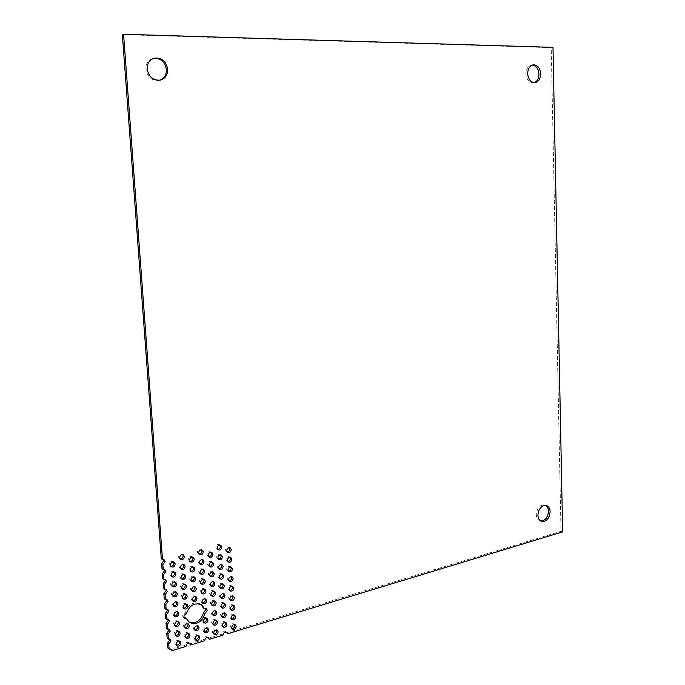 <?xml version="1.0" encoding="UTF-8"?>
<svg xmlns="http://www.w3.org/2000/svg" width="685" height="685" viewBox="0 0 685 685"><rect width="100%" height="100%" fill="white"/><g stroke="black" fill="none" stroke-linecap="round" stroke-linejoin="round"><path stroke-width="0.51" stroke-dasharray="3.42 2.57" d="M534.146 82.68L533.298 82.859C529.025 82.722 526.568 79.725 525.934 73.886C526.123 68.928 527.981 65.983 531.517 65.066L532.391 65.024M540.688 521.045L539.84 520.848C537.639 519.932 536.449 517.877 536.269 514.683C537.049 507.885 539.908 504.648 544.858 504.973L545.654 505.333M167.166 638.214L169.529 639.139M166.429 628.376L168.793 629.284M165.702 618.512L168.048 619.403M164.965 608.614L167.294 609.496M164.229 598.699L166.541 599.555M163.492 588.749L165.787 589.588M162.747 578.782L165.034 579.596M162.011 568.781L164.272 569.577M161.266 558.754L163.51 559.534M203.257 607.8L205.757 608.528M159.596 80.256L158.963 80.41C151.796 80.873 147.438 77.157 145.888 69.279C145.836 63.671 148.2 60.057 152.986 58.448L153.628 58.311M176.336 645.193L174.889 643.412C175.386 640.758 176.73 639.799 178.931 640.543L179.436 641.177M175.634 635.423L174.178 633.634C174.666 630.988 176.002 630.029 178.203 630.757L178.716 631.382M174.932 625.636L173.459 623.821C173.939 621.192 175.274 620.233 177.466 620.952L177.989 621.56M174.23 615.815L172.74 613.983C173.202 611.362 174.538 610.412 176.73 611.114L177.252 611.714M173.528 605.968L172.012 604.127C172.474 601.516 173.802 600.557 175.994 601.25L176.524 601.841M172.826 596.096L171.293 594.237C171.738 591.643 173.065 590.684 175.257 591.361L175.788 591.934M172.123 586.197L170.565 584.322C171.002 581.736 172.32 580.786 174.512 581.445L175.043 582.01M171.413 576.265L169.837 574.372C170.265 571.812 171.575 570.853 173.767 571.504L174.307 572.052M170.702 566.315L169.101 564.406C169.52 561.854 170.83 560.904 173.022 561.537L173.562 562.068M185.507 637.487L184.034 635.697C184.513 633.077 185.832 632.118 187.998 632.829L188.521 633.462M184.822 627.751L183.332 625.944C183.803 623.341 185.121 622.382 187.288 623.085L187.81 623.692M183.452 608.203L181.919 606.371C182.373 603.785 183.683 602.834 185.849 603.502L186.38 604.093M182.758 598.39L181.217 596.541C181.653 593.972 182.964 593.013 185.13 593.681L185.661 594.255M182.073 588.552L180.506 586.685C180.943 584.134 182.236 583.175 184.402 583.826L184.941 584.382M181.379 578.688L179.795 576.804C180.215 574.27 181.516 573.311 183.674 573.944L184.214 574.492M180.694 568.798L179.085 566.897C179.496 564.371 180.78 563.421 182.946 564.038L183.494 564.568M180.001 558.883L178.365 556.965C178.768 554.456 180.052 553.497 182.21 554.096L182.758 554.627M195.259 639.525L193.778 637.735C194.24 635.141 195.55 634.19 197.691 634.875L198.213 635.509M194.591 629.849L193.093 628.051C193.555 625.465 194.848 624.506 196.989 625.191L197.52 625.807M192.579 600.668L191.029 598.827C191.457 596.275 192.75 595.325 194.882 595.967L195.422 596.541M191.911 590.89L190.336 589.031C190.764 586.497 192.04 585.547 194.18 586.172L194.72 586.737M191.235 581.085L189.642 579.21C190.053 576.693 191.329 575.734 193.47 576.35L194.018 576.907M190.567 571.256L188.949 569.363C189.351 566.863 190.618 565.904 192.759 566.504L193.307 567.043M189.891 561.4L188.247 559.491C188.649 556.999 189.908 556.049 192.04 556.631L192.596 557.162M204.241 631.913L202.734 630.123C203.188 627.563 204.472 626.612 206.587 627.272L207.118 627.897M203.591 622.271L202.066 620.464C202.512 617.921 203.787 616.962 205.902 617.613L206.442 618.221M202.289 602.911L200.722 601.079C201.15 598.553 202.417 597.603 204.532 598.219L205.072 598.81M201.63 593.193L200.046 591.343C200.465 588.835 201.732 587.884 203.839 588.492L204.387 589.066M200.97 583.449L199.369 581.582C199.78 579.09 201.039 578.14 203.145 578.731L203.702 579.287M200.32 573.679L198.693 571.795C199.095 569.312 200.345 568.362 202.452 568.944L203.008 569.492M199.66 563.883L198.016 561.991C198.402 559.517 199.652 558.566 201.758 559.131L202.315 559.671M199.001 554.062L197.331 552.153C197.717 549.695 198.95 548.745 201.056 549.293L201.613 549.815M213.788 633.959L212.273 632.178C212.718 629.635 213.985 628.684 216.075 629.327L216.606 629.952M213.155 624.378L211.622 622.579C212.059 620.053 213.318 619.103 215.407 619.728L215.946 620.345M212.513 614.77L210.963 612.955C211.391 610.438 212.65 609.487 214.739 610.104L215.278 610.712M211.879 605.129L210.304 603.305C210.732 600.805 211.982 599.854 214.062 600.454L214.619 601.045M211.237 595.471L209.653 593.63C210.064 591.146 211.305 590.196 213.395 590.787L213.943 591.361M210.603 585.786L208.994 583.928C209.396 581.454 210.637 580.503 212.718 581.085L213.275 581.651M209.961 576.076L208.326 574.21C208.719 571.744 209.961 570.793 212.042 571.358L212.598 571.906M209.319 566.341L207.666 564.457C208.052 562.008 209.285 561.058 211.357 561.606L211.922 562.145M208.677 556.58L206.998 554.679C207.375 552.247 208.6 551.297 210.672 551.827L211.245 552.358M222.608 626.458L221.058 624.669C221.495 622.16 222.736 621.209 224.8 621.817L225.348 622.442M221.983 616.902L220.424 615.104C220.844 612.604 222.086 611.662 224.149 612.253L224.697 612.87M221.358 607.33L219.782 605.506C220.193 603.031 221.435 602.081 223.49 602.663L224.046 603.262M220.741 597.722L219.14 595.89C219.542 593.424 220.775 592.474 222.839 593.047L223.396 593.638M220.116 588.098L218.498 586.249C218.892 583.8 220.116 582.849 222.18 583.406L222.736 583.98M219.491 578.448L217.847 576.582C218.241 574.141 219.457 573.199 221.512 573.747L222.077 574.304M218.866 568.773L217.205 566.897C217.582 564.466 218.798 563.515 220.853 564.055L221.418 564.594M218.232 559.071L216.554 557.179C216.922 554.764 218.138 553.814 220.185 554.336L220.758 554.867M217.607 549.344L215.903 547.435C216.263 545.037 217.47 544.087 219.517 544.592L220.091 545.114M231.95 628.505L230.4 626.732C230.819 624.249 232.052 623.299 234.09 623.889L234.638 624.514M231.342 619.017L229.775 617.219C230.186 614.745 231.419 613.803 233.448 614.385L234.005 614.993M230.734 609.496L229.15 607.689C229.561 605.223 230.776 604.281 232.814 604.846L233.371 605.454M230.126 599.949L228.525 598.125C228.918 595.685 230.134 594.734 232.172 595.291L232.729 595.881M229.518 590.384L227.891 588.543C228.285 586.112 229.501 585.17 231.53 585.709L232.095 586.283M228.91 580.786L227.266 578.936C227.651 576.513 228.85 575.571 230.879 576.102L231.453 576.667M228.302 571.17L226.632 569.303C227.009 566.897 228.208 565.956 230.237 566.469L230.811 567.017M227.685 561.529L225.999 559.645C226.367 557.256 227.557 556.306 229.586 556.811L230.16 557.35M227.077 551.862L225.365 549.961C225.725 547.58 226.915 546.639 228.927 547.127L229.509 547.649M208.009 638.36L221.7 634.207C222.137 631.69 223.387 630.739 225.451 631.365L225.99 631.998M189.437 643.994L203.402 639.756C203.865 637.178 205.157 636.228 207.264 636.896L207.795 637.538M170.471 649.748L184.727 645.424C185.215 642.787 186.543 641.828 188.709 642.556L189.231 643.198M167.893 648.027L170.274 648.969M226.213 632.837L560.998 531.286L551.245 47.65L122.35 34.635M184.137 617.99L183.4 617.673C182.073 615.678 182.647 614.111 185.113 612.981C188.178 604.264 193.298 601.267 200.457 603.999L201.073 604.478M188.735 621.903L185.464 617.836M562.65 531.868L560.998 531.286M221.7 634.207L223.01 635.149M203.402 639.756L204.687 640.723M184.727 645.424L185.986 646.409M551.245 47.65L552.992 47.368M185.113 612.981L186.371 613.897M533.298 82.859L535.019 82.645M539.84 520.848L541.484 521.422M169.032 638.514L170.257 639.49M168.279 628.667L169.512 629.626M167.534 618.795L168.767 619.737M166.78 608.896L168.013 609.821M166.027 598.973L167.26 599.872M165.265 589.023L166.498 589.905M164.503 579.048L165.736 579.904M163.741 569.038L164.974 569.877M162.979 559.011L164.203 559.816M205.217 607.929L206.51 608.828M158.963 80.41L160.247 80.136M175.6 644.85L176.841 645.835M174.906 635.089L176.148 636.057M174.204 625.302L175.446 626.253M173.51 615.49L174.752 616.414M172.808 605.651L174.05 606.559M172.106 595.779L173.348 596.669M171.404 585.889L172.646 586.754M170.702 575.974L171.944 576.821M170 566.033L171.241 566.855M184.762 637.153L186.02 638.12M184.085 627.426L185.335 628.376M182.715 607.895L183.974 608.802M182.039 598.091L183.289 598.973M181.354 588.261L182.604 589.126M180.669 578.405L181.919 579.245M179.975 568.516L181.234 569.346M179.29 558.609L180.549 559.414M194.506 639.191L195.773 640.158M193.846 629.524L195.114 630.474M191.843 600.368L193.119 601.25M191.175 590.598L192.451 591.463M190.507 580.803L191.783 581.642M189.839 570.982L191.106 571.804M189.171 561.126L190.439 561.931M203.488 631.596L204.772 632.546M202.846 621.963L204.13 622.888M201.544 602.62L202.828 603.502M200.893 592.91L202.178 593.775M200.243 583.166L201.527 584.014M199.583 573.405L200.868 574.236M198.933 563.618L200.217 564.423M198.273 553.805L199.558 554.593M213.026 633.651L214.319 634.593M212.393 624.069L213.694 624.994M211.759 614.471L213.061 615.378M211.126 604.846L212.427 605.728M210.492 595.188L211.785 596.053M209.858 585.512L211.151 586.36M209.216 575.811L210.518 576.633M208.582 566.084L209.875 566.889M207.94 556.331L209.242 557.119M221.837 626.158L223.147 627.083M221.221 616.611L222.531 617.519M220.604 607.038L221.914 607.929M219.979 597.448L221.289 598.313M219.363 587.833L220.673 588.672M218.738 578.183L220.048 579.013M218.113 568.516L219.431 569.321M217.496 558.823L218.806 559.611M216.871 549.105L218.181 549.867M231.17 628.213L232.498 629.138M230.571 618.726L231.89 619.634M229.963 609.213L231.29 610.104M229.364 599.675L230.682 600.548M228.756 590.119L230.083 590.967M228.148 580.529L229.475 581.36M227.54 570.922L228.867 571.727M226.932 561.289L228.259 562.077M226.324 551.622L227.651 552.393M531.517 65.066L533.247 64.818M544.858 504.973L546.502 505.521M225.451 631.365L226.761 632.298M207.264 636.896L208.557 637.855M188.709 642.556L189.976 643.532M169.769 648.327L171.002 649.329M188.075 621.466L189.334 622.4M200.457 603.999L201.741 604.881M183.4 617.673L184.659 618.598M152.986 58.448L154.262 58.122M178.931 640.543L180.172 641.52M178.203 630.757L179.444 631.716M177.466 620.952L178.716 621.886M176.73 611.114L177.98 612.03M175.994 601.25L177.244 602.149M175.257 591.361L176.499 592.242M174.512 581.445L175.762 582.301M173.767 571.504L175.017 572.343M173.022 561.537L174.264 562.351M187.998 632.829L189.265 633.788M187.288 623.085L188.546 624.018M185.849 603.502L187.108 604.401M185.13 593.681L186.388 594.554M184.402 583.826L185.661 584.682M183.674 573.944L184.941 574.775M182.946 564.038L184.205 564.851M182.21 554.096L183.477 554.893M197.691 634.875L198.967 635.834M196.989 625.191L198.265 626.124M194.882 595.967L196.158 596.84M194.18 586.172L195.456 587.028M193.47 576.35L194.745 577.181M192.759 566.504L194.035 567.317M192.04 556.631L193.316 557.427M206.587 627.272L207.872 628.205M205.902 617.613L207.195 618.529M204.532 598.219L205.817 599.101M203.839 588.492L205.132 589.348M203.145 578.731L204.438 579.57M202.452 568.944L203.745 569.757M201.758 559.131L203.043 559.928M201.056 549.293L202.34 550.072M216.075 629.327L217.376 630.26M215.407 619.728L216.708 620.644M214.739 610.104L216.04 611.003M214.062 600.454L215.373 601.336M213.395 590.787L214.696 591.643M212.718 581.085L214.02 581.916M212.042 571.358L213.343 572.172M211.357 561.606L212.658 562.402M210.672 551.827L211.982 552.607M224.8 621.817L226.11 622.733M224.149 612.253L225.459 613.152M223.49 602.663L224.808 603.545M222.839 593.047L224.149 593.904M222.18 583.406L223.49 584.245M221.512 573.747L222.831 574.561M220.853 564.055L222.163 564.851M220.185 554.336L221.503 555.107M219.517 544.592L220.827 545.346M234.09 623.889L235.409 624.806M233.448 614.385L234.775 615.276M232.814 604.846L234.142 605.728M232.172 595.291L233.499 596.147M231.53 585.709L232.857 586.548M230.879 576.102L232.206 576.916M230.237 566.469L231.564 567.266M229.586 556.811L230.913 557.59M228.927 547.127L230.263 547.88"/><path stroke-width="1.03" d="M540.696 73.817C540.499 78.826 538.607 81.772 535.019 82.645C530.747 82.508 528.289 79.511 527.655 73.655C527.835 68.68 529.702 65.734 533.247 64.818C537.588 64.921 540.071 67.918 540.696 73.817M532.391 65.024C536.295 65.709 538.487 68.714 538.975 74.049C538.855 78.518 537.245 81.395 534.146 82.68M550.141 511.729C549.353 518.571 546.467 521.799 541.484 521.422C539.275 520.506 538.085 518.451 537.905 515.248C538.693 508.441 541.552 505.196 546.502 505.521C548.753 506.421 549.969 508.493 550.141 511.729M545.654 505.333C547.426 506.463 548.377 508.407 548.497 511.173C547.923 517.372 545.32 520.66 540.688 521.045M168.793 629.284L169.024 630.131L166.798 633.3L167.166 638.214L168.39 639.191L170.257 639.49L170.976 640.937L168.758 644.114L169.118 649.029L171.002 649.329L171.704 650.75L185.986 646.409C186.474 643.763 187.801 642.804 189.976 643.532L190.695 644.97L204.687 640.723C205.149 638.137 206.442 637.187 208.557 637.855L209.302 639.319L223.01 635.149C223.447 632.623 224.697 631.673 226.761 632.298L227.531 633.771L562.65 531.868L552.992 47.368L123.574 34.25L162.491 559.568L164.203 559.816L165.119 561.46L162.867 564.594L163.235 569.612L164.974 569.877L165.856 571.487L163.604 574.629L163.98 579.638L165.736 579.904L166.592 581.488L164.349 584.639L164.717 589.631L166.498 589.905L167.328 591.463L165.085 594.614L165.453 599.598L167.26 599.872L168.065 601.413L165.83 604.572L166.19 609.539L168.013 609.821L168.793 611.337L166.558 614.496L166.926 619.446L168.767 619.737L169.529 621.226L167.294 624.395L167.662 629.335L169.512 629.626L170.257 631.09L168.022 634.267L168.39 639.191M169.529 639.139L169.743 639.953L167.525 643.121L167.893 648.027L169.118 649.029M168.048 619.403L168.296 620.285L166.07 623.444L166.429 628.376L167.662 629.335M167.294 609.496L167.56 610.412L165.333 613.563L165.702 618.512L166.926 619.446M166.541 599.555L166.832 600.514L164.597 603.665L164.965 608.614L166.19 609.539M165.787 589.588L166.095 590.59L163.861 593.732L164.229 598.699L165.453 599.598M165.034 579.596L165.359 580.632L163.116 583.766L163.492 588.749L164.717 589.631M164.272 569.577L164.623 570.656L162.379 573.782L162.747 578.782L163.98 579.638M163.51 559.534L163.886 560.647L161.634 563.772L162.011 568.781L163.235 569.612M123.574 34.25L122.35 34.635L161.266 558.754L162.491 559.568M201.073 604.478L203.257 607.8L204.541 608.7L206.51 608.828L207.315 610.352L204.875 613.512C201.767 622.34 196.595 625.302 189.334 622.4L186.722 618.76L185.464 617.836L184.137 617.99M205.757 608.528L206.031 609.453L203.591 612.604C200.799 620.97 195.85 624.069 188.735 621.903M167.714 69.236C167.739 75.016 165.256 78.647 160.247 80.136C153.063 80.599 148.696 76.874 147.155 68.98C147.095 63.354 149.458 59.732 154.262 58.122C161.651 57.454 166.13 61.153 167.714 69.236M153.628 58.311C160.727 58.079 164.991 61.821 166.421 69.528C166.489 74.973 164.22 78.552 159.596 80.256M180.9 642.967C180.395 645.638 179.042 646.597 176.841 645.835L176.131 644.405C176.627 641.734 177.98 640.775 180.172 641.52L180.9 642.967M179.436 641.177L179.65 641.982C179.419 644.131 178.314 645.201 176.336 645.193M180.189 633.188C179.693 635.843 178.348 636.802 176.148 636.057L175.411 634.601C175.899 631.947 177.244 630.988 179.444 631.716L180.189 633.188M178.716 631.382L178.939 632.229C178.716 634.37 177.612 635.432 175.634 635.423M179.479 623.376C178.999 626.021 177.655 626.981 175.446 626.253L174.692 624.771C175.172 622.126 176.516 621.167 178.716 621.886L179.479 623.376M177.989 621.56L178.228 622.442C178.006 624.574 176.91 625.636 174.932 625.636M178.768 613.546C178.288 616.183 176.953 617.134 174.752 616.414L173.973 614.916C174.444 612.287 175.78 611.328 177.98 612.03L178.768 613.546M177.252 611.714L177.518 612.63C177.295 614.753 176.199 615.815 174.23 615.815M178.049 603.69C177.586 606.311 176.25 607.261 174.05 606.559L173.254 605.026C173.716 602.415 175.043 601.456 177.244 602.149L178.049 603.69M176.524 601.841L176.807 602.791C176.584 604.906 175.497 605.968 173.528 605.968M177.338 593.801C176.884 596.404 175.557 597.363 173.348 596.669L172.526 595.119C172.98 592.516 174.307 591.557 176.499 592.242L177.338 593.801M175.788 591.934L176.088 592.919C175.874 595.042 174.786 596.096 172.826 596.096M176.619 583.885C176.173 586.48 174.855 587.439 172.646 586.754L171.807 585.178C172.243 582.601 173.562 581.633 175.762 582.301L176.619 583.885M175.043 582.01L175.369 583.029C175.163 585.136 174.076 586.197 172.123 586.197M175.899 573.953C175.463 576.53 174.144 577.481 171.944 576.821L171.079 575.22C171.507 572.651 172.817 571.692 175.017 572.343L175.899 573.953M174.307 572.052L174.649 573.114C174.444 575.212 173.365 576.265 171.413 576.265M175.18 563.986C174.752 566.546 173.442 567.505 171.241 566.855L170.342 565.228C170.762 562.676 172.072 561.717 174.264 562.351L175.18 563.986M173.562 562.068L173.93 563.164C173.733 565.262 172.654 566.307 170.702 566.315M190.002 635.252C189.522 637.889 188.195 638.84 186.02 638.12L185.284 636.665C185.763 634.036 187.091 633.077 189.265 633.788L190.002 635.252M188.521 633.462L188.743 634.293C188.529 636.399 187.442 637.47 185.507 637.487M189.308 625.508C188.837 628.128 187.51 629.087 185.335 628.376L184.582 626.895C185.053 624.275 186.38 623.316 188.546 624.018L189.308 625.508M187.81 623.692L188.05 624.566C187.836 626.672 186.757 627.734 184.822 627.751M187.921 605.934C187.467 608.528 186.149 609.487 183.974 608.802L183.178 607.278C183.631 604.684 184.941 603.725 187.108 604.401L187.921 605.934M186.38 604.093L186.662 605.035C186.448 607.133 185.378 608.186 183.452 608.203M187.219 596.113C186.774 598.69 185.464 599.649 183.289 598.973L182.467 597.423C182.912 594.854 184.222 593.895 186.388 594.554L187.219 596.113M185.661 594.255L185.96 595.231C185.755 597.32 184.693 598.373 182.758 598.39M186.525 586.257C186.089 588.826 184.779 589.785 182.604 589.126L181.765 587.55C182.193 584.99 183.494 584.031 185.661 584.682L186.525 586.257M184.941 584.382L185.258 585.401C185.061 587.482 184 588.535 182.073 588.552M185.823 576.385C185.395 578.936 184.094 579.887 181.919 579.245L181.054 577.652C181.474 575.1 182.767 574.141 184.941 574.775L185.823 576.385M184.214 574.492L184.556 575.546C184.359 577.618 183.306 578.662 181.379 578.688M185.113 566.478C184.702 569.021 183.409 569.971 181.234 569.346L180.335 567.719C180.754 565.193 182.039 564.235 184.205 564.851L185.113 566.478M183.494 564.568L183.854 565.664C183.666 567.728 182.604 568.773 180.694 568.798M184.411 556.545C184 559.071 182.715 560.03 180.549 559.414L179.624 557.77C180.027 555.252 181.311 554.293 183.477 554.893L184.411 556.545M182.758 554.627L183.143 555.749C182.964 557.804 181.91 558.849 180.001 558.883M199.712 637.298C199.232 639.91 197.922 640.86 195.773 640.158L195.045 638.703C195.516 636.1 196.818 635.141 198.967 635.834L199.712 637.298M198.213 635.509L198.436 636.339C198.222 638.42 197.16 639.482 195.259 639.525M199.035 627.614C198.564 630.209 197.263 631.159 195.114 630.474L194.36 628.993C194.823 626.398 196.124 625.448 198.265 626.124L199.035 627.614M197.52 625.807L197.76 626.672C197.554 628.744 196.492 629.806 194.591 629.849M196.997 598.39C196.552 600.951 195.259 601.901 193.119 601.25L192.297 599.709C192.733 597.157 194.018 596.198 196.158 596.84L196.997 598.39M195.422 596.541L195.722 597.517C195.525 599.572 194.471 600.625 192.579 600.668M196.312 588.603C195.884 591.146 194.591 592.097 192.451 591.463L191.603 589.896C192.031 587.353 193.316 586.394 195.456 587.028L196.312 588.603M194.72 586.737L195.037 587.747C194.84 589.794 193.804 590.838 191.911 590.89M195.627 578.791C195.208 581.317 193.923 582.267 191.783 581.642L190.91 580.049C191.329 577.532 192.605 576.573 194.745 577.181L195.627 578.791M194.018 576.907L194.352 577.952C194.163 579.99 193.119 581.034 191.235 581.085M194.942 568.944C194.531 571.461 193.256 572.412 191.106 571.804L190.216 570.185C190.627 567.677 191.894 566.718 194.035 567.317L194.942 568.944M193.307 567.043L193.658 568.13C193.478 570.16 192.442 571.204 190.567 571.256M194.249 559.08C193.846 561.58 192.579 562.531 190.439 561.931L189.522 560.296C189.916 557.796 191.183 556.845 193.316 557.427L194.249 559.08M192.596 557.162L192.973 558.275C192.793 560.304 191.766 561.349 189.891 561.4M208.642 629.686C208.18 632.264 206.896 633.214 204.772 632.546L204.019 631.073C204.472 628.505 205.757 627.546 207.872 628.205L208.642 629.686M207.118 627.897L207.349 628.753C207.153 630.791 206.117 631.853 204.241 631.913M207.983 620.036C207.529 622.596 206.245 623.547 204.13 622.888L203.351 621.389C203.796 618.838 205.08 617.879 207.195 618.529L207.983 620.036M206.442 618.221L206.69 619.12C206.493 621.158 205.457 622.211 203.591 622.271M206.656 600.651C206.219 603.185 204.943 604.136 202.828 603.502L202.006 601.961C202.435 599.435 203.702 598.476 205.817 599.101L206.656 600.651M205.072 598.81L205.363 599.769C205.175 601.798 204.147 602.843 202.289 602.911M205.988 590.924C205.56 593.441 204.293 594.392 202.178 593.775L201.33 592.208C201.75 589.691 203.017 588.74 205.132 589.348L205.988 590.924M204.387 589.066L204.695 590.059C204.507 592.08 203.488 593.124 201.63 593.193M205.32 581.163C204.901 583.671 203.642 584.622 201.527 584.014L200.654 582.43C201.065 579.93 202.323 578.971 204.438 579.57L205.32 581.163M203.702 579.287L204.027 580.323C203.847 582.336 202.828 583.38 200.97 583.449M204.644 571.384C204.241 573.876 202.983 574.826 200.868 574.236L199.977 572.626C200.38 570.134 201.63 569.184 203.745 569.757L204.644 571.384M203.008 569.492L203.359 570.562C203.18 572.566 202.169 573.61 200.32 573.679M203.976 561.572C203.582 564.055 202.332 565.005 200.217 564.423L199.301 562.787C199.686 560.313 200.936 559.362 203.043 559.928L203.976 561.572M202.315 559.671L202.683 560.775C202.512 562.77 201.501 563.806 199.66 563.883M203.299 551.742C202.914 554.208 201.673 555.158 199.558 554.593L198.616 552.932C199.001 550.475 200.243 549.516 202.34 550.072L203.299 551.742M201.613 549.815L202.015 550.963C201.844 552.949 200.833 553.985 199.001 554.062M218.138 631.741C217.693 634.293 216.417 635.243 214.319 634.593L213.566 633.12C214.011 630.577 215.287 629.626 217.376 630.26L218.138 631.741M216.606 629.952L216.837 630.808C216.648 632.82 215.629 633.873 213.788 633.959M217.496 622.151C217.051 624.686 215.784 625.636 213.694 624.994L212.915 623.504C213.352 620.97 214.619 620.019 216.708 620.644L217.496 622.151M215.946 620.345L216.195 621.226C215.998 623.239 214.987 624.292 213.155 624.378M216.845 612.527C216.417 615.053 215.15 616.003 213.061 615.378L212.264 613.863C212.692 611.337 213.951 610.386 216.04 611.003L216.845 612.527M215.278 610.712L215.544 611.628C215.355 613.632 214.345 614.676 212.513 614.77M216.203 602.877C215.775 605.394 214.516 606.345 212.427 605.728L211.605 604.187C212.025 601.678 213.283 600.728 215.373 601.336L216.203 602.877M214.619 601.045L214.893 602.004C214.713 603.999 213.703 605.043 211.879 605.129M215.552 593.21C215.133 595.71 213.883 596.661 211.785 596.053L210.946 594.494C211.357 592.003 212.607 591.052 214.696 591.643L215.552 593.21M213.943 591.361L214.242 592.354C214.062 594.34 213.061 595.385 211.237 595.471M214.893 583.509C214.491 586 213.24 586.951 211.151 586.36L210.286 584.776C210.689 582.293 211.939 581.342 214.02 581.916L214.893 583.509M213.275 581.651L213.592 582.67C213.42 584.656 212.418 585.701 210.603 585.786M214.242 573.79C213.848 576.265 212.607 577.215 210.518 576.633L209.627 575.032C210.021 572.566 211.263 571.607 213.343 572.172L214.242 573.79M212.598 571.906L212.941 572.968C212.77 574.946 211.776 575.982 209.961 576.076M213.592 564.038C213.198 566.504 211.965 567.445 209.875 566.889L208.959 565.262C209.345 562.805 210.578 561.854 212.658 562.402L213.592 564.038M211.922 562.145L212.281 563.241C212.119 565.211 211.126 566.247 209.319 566.341M212.932 554.268C212.555 556.708 211.322 557.659 209.242 557.119L208.3 555.458C208.677 553.026 209.901 552.067 211.982 552.607L212.932 554.268M211.245 552.358L211.631 553.489C211.459 555.449 210.475 556.485 208.677 556.58M226.898 624.232C226.47 626.749 225.211 627.7 223.147 627.083L222.368 625.585C222.805 623.076 224.046 622.126 226.11 622.733L226.898 624.232M225.348 622.442L225.588 623.316C225.399 625.302 224.406 626.347 222.608 626.458M226.273 614.676C225.844 617.176 224.594 618.127 222.531 617.519L221.734 616.003C222.154 613.503 223.396 612.553 225.459 613.152L226.273 614.676M224.697 612.87L224.954 613.777C224.774 615.755 223.781 616.791 221.983 616.902M225.639 605.086C225.219 607.578 223.978 608.52 221.914 607.929L221.092 606.396C221.503 603.905 222.745 602.954 224.808 603.545L225.639 605.086M224.046 603.262L224.32 604.204C224.141 606.174 223.156 607.218 221.358 607.33M225.005 595.471C224.594 597.954 223.353 598.895 221.289 598.313L220.45 596.755C220.853 594.28 222.094 593.33 224.149 593.904L225.005 595.471M223.396 593.638L223.687 594.614C223.516 596.575 222.531 597.611 220.741 597.722M224.363 585.838C223.969 588.295 222.736 589.246 220.673 588.672L219.808 587.096C220.202 584.639 221.435 583.688 223.49 584.245L224.363 585.838M222.736 583.98L223.053 584.999C222.882 586.951 221.897 587.987 220.116 588.098M223.73 576.171C223.336 578.62 222.111 579.57 220.048 579.013L219.166 577.412C219.551 574.963 220.775 574.013 222.831 574.561L223.73 576.171M222.077 574.304L222.411 575.349C222.248 577.301 221.272 578.337 219.491 578.448M223.087 566.478C222.711 568.918 221.486 569.869 219.431 569.321L218.515 567.694C218.892 565.262 220.116 564.312 222.163 564.851L223.087 566.478M221.418 564.594L221.769 565.682C221.606 567.625 220.638 568.653 218.866 568.773M222.445 556.768C222.077 559.191 220.861 560.142 218.806 559.611L217.864 557.958C218.241 555.544 219.448 554.593 221.503 555.107L222.445 556.768M220.758 554.867L221.135 555.989C220.972 557.924 220.005 558.951 218.232 559.071M221.803 547.024C221.443 549.438 220.236 550.38 218.181 549.867L217.213 548.197C217.582 545.791 218.78 544.84 220.827 545.346L221.803 547.024M220.091 545.114L220.493 546.27C220.33 548.197 219.371 549.216 217.607 549.344M236.197 626.304C235.768 628.796 234.535 629.738 232.498 629.138L231.718 627.648C232.147 625.165 233.371 624.215 235.409 624.806L236.197 626.304M234.638 624.514L234.869 625.388C234.69 627.34 233.722 628.376 231.95 628.505M235.58 616.791C235.16 619.274 233.936 620.225 231.89 619.634L231.093 618.127C231.513 615.644 232.737 614.693 234.775 615.276L235.58 616.791M234.005 614.993L234.253 615.901C234.082 617.844 233.106 618.889 231.342 619.017M234.964 607.261C234.553 609.736 233.328 610.678 231.29 610.104L230.468 608.571C230.879 606.105 232.104 605.155 234.142 605.728L234.964 607.261M233.371 605.454L233.636 606.388C233.465 608.331 232.498 609.367 230.734 609.496M234.347 597.705C233.945 600.163 232.72 601.113 230.682 600.548L229.843 598.99C230.246 596.541 231.461 595.59 233.499 596.147L234.347 597.705M232.729 595.881L233.02 596.849C232.849 598.784 231.89 599.82 230.126 599.949M233.731 588.132C233.337 590.573 232.121 591.515 230.083 590.967L229.218 589.391C229.612 586.951 230.819 586 232.857 586.548L233.731 588.132M232.095 586.283L232.395 587.293C232.232 589.22 231.273 590.247 229.518 590.384M233.106 578.525C232.72 580.957 231.513 581.899 229.475 581.36L228.593 579.758C228.97 577.335 230.177 576.385 232.206 576.916L233.106 578.525M231.453 576.667L231.778 577.703C231.616 579.63 230.657 580.657 228.91 580.786M232.48 568.892C232.104 571.316 230.905 572.258 228.867 571.727L227.959 570.108C228.336 567.694 229.535 566.752 231.564 567.266L232.48 568.892M230.811 567.017L231.153 568.096C230.999 570.014 230.04 571.033 228.302 571.17M231.855 559.243C231.487 561.64 230.288 562.59 228.259 562.077L227.326 560.433C227.694 558.035 228.884 557.085 230.913 557.59L231.855 559.243M230.16 557.35L230.528 558.455C230.374 560.364 229.424 561.392 227.685 561.529M231.23 549.558C230.871 551.947 229.68 552.889 227.651 552.393L226.692 550.723C227.052 548.342 228.242 547.392 230.263 547.88L231.23 549.558M229.509 547.649L229.903 548.796C229.749 550.697 228.807 551.716 227.077 551.862M225.99 631.998L227.531 633.771M207.795 637.538L209.302 639.319M189.231 643.198L190.695 644.97M170.274 648.969L171.704 650.75M167.525 643.121L168.758 644.114M166.798 633.3L168.022 634.267M166.07 623.444L167.294 624.395M165.333 613.563L166.558 614.496M164.597 603.665L165.83 604.572M163.861 593.732L165.085 594.614M163.116 583.766L164.349 584.639M162.379 573.782L163.604 574.629M161.634 563.772L162.867 564.594M203.591 612.604L204.875 613.512M186.722 618.76L184.659 618.598C183.332 616.603 183.905 615.036 186.371 613.897C189.445 605.163 194.566 602.158 201.741 604.881L204.541 608.7"/></g></svg>

